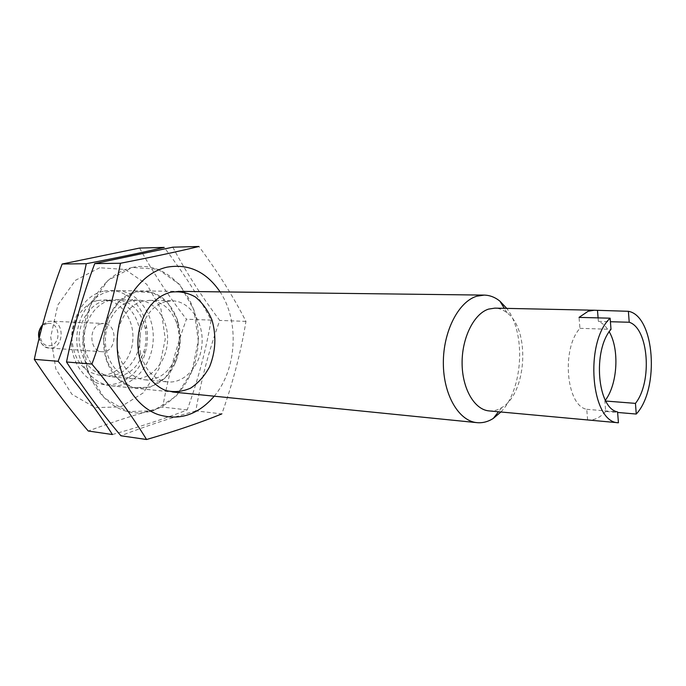 <?xml version="1.0" encoding="UTF-8"?>
<svg xmlns="http://www.w3.org/2000/svg" width="686" height="686" viewBox="0 0 686 686"><rect width="100%" height="100%" fill="white"/><g stroke="black" fill="none" stroke-linecap="round" stroke-linejoin="round"><path stroke-width="0.51" stroke-dasharray="3.43 2.57" d="M489.075 410.905C493.397 411.274 497.616 410.168 501.723 407.595C526.882 393.464 530.475 329.717 507.057 312.85C503.267 309.832 499.202 308.254 494.872 308.134M605.369 400.247L604.838 400.967L605.687 411.437L617.614 412.458M605.687 411.437C600.327 417.448 594.573 420.312 588.434 420.021M100.988 323.766C88.185 326.202 89.214 351.609 102.094 351.712C116.852 353.359 118.532 323.509 103.68 323.483L100.988 323.766M97.455 300.562C82.92 303.855 71.395 321.322 71.996 339.81C74.097 360.236 83.255 372.018 99.479 375.148C116.26 376.786 131.866 359.601 132.87 339.287C134.156 318.99 120.582 300.159 103.715 299.902L97.455 300.562M104.615 300.717C90.055 304.035 78.504 321.623 79.096 340.239C81.197 360.802 90.372 372.661 106.622 375.808C123.437 377.446 139.069 360.141 140.081 339.69C141.367 319.264 127.785 300.314 110.883 300.048L104.615 300.717M108.997 291.413C90.809 295.434 76.197 317.412 76.832 340.856C77.295 364.317 92.807 384.151 111.021 385.806C132.244 388.036 151.915 366.178 153.184 340.436C154.813 314.711 137.723 290.778 116.38 290.607L108.997 291.413M500.9 411.994C523.084 389.425 526.239 333.302 506.74 308.383M598.098 317.884L598.381 321.382C602.582 323.012 606.201 326.485 609.228 331.792M587.636 419.952L586.744 409.302C566.242 405.838 561.191 348.805 579.953 328.32L579.035 317.386M598.381 321.382L610.411 321.725M604.838 400.967L605.798 401.044M586.744 409.302L617.572 411.917M579.953 328.32L611.012 329.349M132.329 267.463C106.836 272.805 85.055 302.106 83.04 335.943C80.854 369.771 98.835 401.704 123.48 410.322C158.758 423.108 195.964 387.539 198.151 343.454C201.392 299.448 168.867 259.377 132.329 267.463L107.968 280.385L90.115 305.896L82.903 338.798L88.04 371.889L104.229 397.914L127.69 411.617L153.33 410.777L176.122 396.276L191.977 371.383L198.28 340.831L194.009 310.055L179.801 284.561L157.952 269.212L132.329 267.463M112.418 434.53C141.222 426.375 166.149 418.177 187.218 409.919C198.057 379.778 206.032 349.834 211.142 320.105C198.837 296.789 183.188 272.556 164.203 247.414M99.633 267.763L75.486 280.291L57.821 305.021L50.721 336.912L55.849 368.999L71.927 394.279L95.208 407.63L120.667 406.884L143.297 392.855L159.041 368.708L165.275 339.03L160.987 309.129L146.813 284.356L125.075 269.452L99.633 267.763M139.601 248.066C153.132 272.625 168.747 296.335 186.429 319.213C175.985 347.913 168.07 377.206 162.685 407.098C136.694 414.207 111.895 422.173 88.262 431.014M103.2 291.336C75.108 296.841 61.063 343.875 80.356 369.823C98.853 396.354 136.077 385.583 144.978 353.582C147.61 344.655 148.116 335.608 146.512 326.45C142.688 303.169 122.863 286.431 103.2 291.336M110.034 300.348C95.26 303.718 83.529 321.623 84.129 340.582C84.584 359.558 97.215 375.576 112.032 376.811C127.27 376.923 137.946 368.339 144.06 351.052C146.204 343.755 146.624 336.346 145.303 328.851C141.179 310.99 131.541 301.257 116.38 299.662L110.034 300.348M131.463 300.802C116.611 304.241 104.795 322.514 105.378 341.86C105.824 361.222 118.507 377.549 133.401 378.775C150.543 380.456 166.484 362.465 167.53 341.242C168.876 320.036 155.062 300.365 137.826 300.108L131.463 300.802M135.888 291.764L119.827 300.562L108.174 317.507L103.475 339.158L106.784 360.947L117.349 378.243L132.801 387.564L149.891 387.29L165.249 377.789L176.028 361.128L180.324 340.513L177.391 319.753L167.71 302.697L152.969 292.639L135.888 291.764C109.04 297.218 94.128 341.697 110.583 369.24C126.335 397.263 162.196 392.778 174.939 363.631C181.164 349.337 181.987 334.725 177.408 319.822C169.108 298.376 155.268 289.02 135.888 291.764M187.218 409.919L162.685 407.098M211.142 320.105L186.429 319.213M214.212 396.199C236.936 369.351 239.654 321.108 220.086 291.876M172.812 247.183C186.258 272.488 201.916 296.901 219.777 320.422C209.11 349.954 201.118 380.113 195.81 410.905L221.827 413.898C232.906 382.831 240.949 351.995 245.957 321.374C233.815 297.381 218.139 272.419 198.931 246.488M195.81 410.905C169.536 418.271 144.557 426.563 120.882 435.764M143.065 301.051C128.179 304.524 116.32 323.003 116.903 342.554C117.34 362.122 130.048 378.612 144.969 379.847C157.926 380.258 167.881 373.518 174.844 359.635C179.946 347.931 180.615 335.986 176.868 323.783C171.5 309.206 162.368 301.394 149.454 300.348L143.065 301.051M165.841 301.54C154.976 304.618 147.096 312.79 142.199 326.039C139.241 335.06 138.726 344.209 140.656 353.496C145.123 370.406 154.127 379.89 167.684 381.939C184.937 383.628 200.972 365.055 202.061 343.189C203.442 321.331 189.585 301.077 172.255 300.811L165.841 301.54M245.957 321.374L219.777 320.422M47.317 323.612C35.518 326.356 39.128 348.66 50.815 345.487C62.426 342.606 58.97 320.705 47.317 323.612M39.265 337.701C40.706 343.858 44.084 347.305 49.392 348.042C63.935 349.646 65.539 321.254 50.901 321.211L48.252 321.468L42.515 325.087M42.635 324.641L48.003 321.502L50.901 321.211L103.68 323.483M102.094 351.712L49.392 348.042C45.027 348.231 41.58 345.041 39.068 338.481M99.479 375.148L106.622 375.808M103.715 299.902L110.883 300.048M111.021 385.806L172.452 391.989M116.38 290.607L178.12 291.361M507.057 312.85L504.296 308.331M501.723 407.595L498.465 411.772M145.303 328.851L146.512 326.45M144.06 351.052L144.978 353.582M112.032 376.811L133.401 378.775M116.38 299.662L137.826 300.108M176.868 323.783L177.408 319.822M174.844 359.635L174.939 363.631M144.969 379.847L167.684 381.939M149.454 300.348L172.255 300.811M140.656 353.496L139.335 356.823M142.199 326.039L141.265 322.583"/><path stroke-width="1.03" d="M588.039 419.995L489.075 410.905C474.506 409.782 462.201 388.73 462.098 363.28C461.867 337.838 473.949 313.674 488.595 309.094L494.872 308.134L594.222 310.226L588.134 311.264L579.035 317.386L610.128 318.193C584.095 342.331 590.98 422.816 618.438 422.773L588.434 420.021M594.222 310.226L628.385 311.298C654.684 315.809 659.846 388.833 636.265 414.044L617.614 412.458M610.411 321.725L629.225 322.249L628.385 311.298M629.225 322.249C648.664 328.302 652.54 382.068 635.45 403.377L636.265 414.044M618.438 422.773L617.572 411.917C597.335 408.453 592.438 350.263 611.012 329.349L610.128 318.193M506.74 308.383L499.897 301.137C495.026 297.227 489.787 295.22 484.187 295.1L476.779 296.206C458.462 301.643 443.139 331.484 443.345 363.168C443.379 394.887 458.805 421.11 477.002 422.653C482.584 423.176 488.012 421.761 493.285 418.426L500.9 411.994M597.506 310.638L598.098 317.884M609.228 331.792C619.569 349.191 617.606 384.117 605.369 400.247M605.798 401.044L635.45 403.377M86.273 263.707C79.73 295.838 70.358 328.371 58.139 361.299C79.645 386.981 97.729 411.394 112.418 434.53L88.262 431.014C68.411 407.75 50.421 383.86 34.3 359.344C41.16 327.016 50.438 295.237 62.143 264.016L139.601 248.066L164.203 247.414C142.825 252.431 116.852 257.859 86.273 263.707L62.143 264.016M58.139 361.299L34.3 359.344M146.564 439.512L120.882 435.764C100.748 411.84 82.629 387.247 66.508 361.985C73.333 328.594 82.749 295.803 94.737 263.596L172.812 247.183L198.931 246.488C177.614 251.642 151.452 257.233 120.453 263.261C113.962 296.438 104.452 330.035 91.924 364.069C113.756 390.574 131.969 415.716 146.564 439.512C175.745 431.022 200.835 422.482 221.827 413.898M220.086 291.876C206.349 271.742 188.684 263.493 167.092 267.154C141.419 272.642 119.415 302.912 117.323 337.864C115.085 372.798 133.187 405.726 157.986 414.533C179.295 421.041 198.04 414.927 214.212 396.199M170.643 292.219C157.171 295.949 147.379 306.076 141.265 322.583C137.569 333.825 136.926 345.238 139.335 356.823C143.563 373.09 153.278 385.386 165.626 390.488C174.124 392.503 182.467 391.715 190.657 388.113C198.348 383.002 204.66 375.885 209.582 366.761C215.696 351.429 216.493 335.84 211.974 319.993C208.004 310.449 202.456 302.766 195.321 296.944C187.535 292.579 179.312 291.01 170.643 292.219M120.453 263.261L94.737 263.596M91.924 364.069L66.508 361.985M42.515 325.087C39.617 328.663 38.536 332.864 39.265 337.701M39.068 338.481C37.773 333.868 38.965 329.254 42.635 324.641M172.452 391.989L477.002 422.653M178.12 291.361L484.187 295.1M504.296 308.331L499.897 301.137M498.465 411.772L493.285 418.426"/></g></svg>
